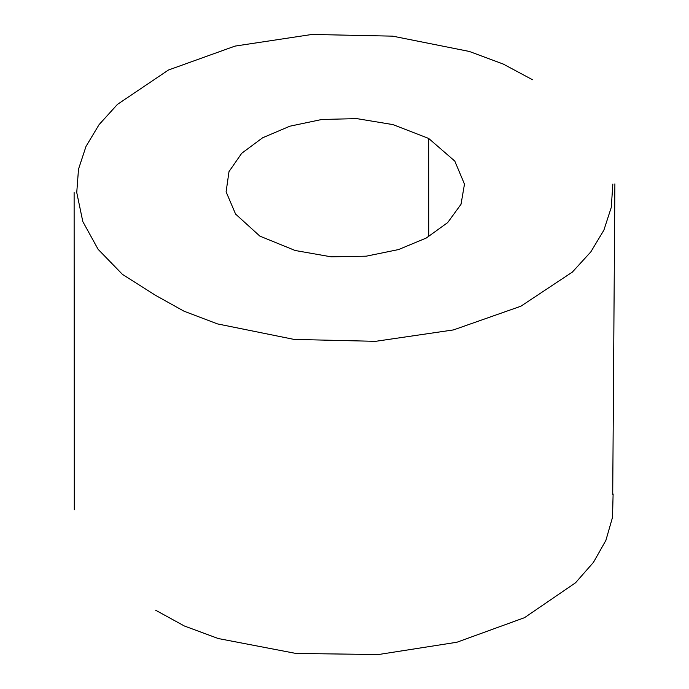 <?xml version="1.0" encoding="UTF-8"?>
<svg xmlns="http://www.w3.org/2000/svg" width="689" height="689" viewBox="0 0 689 689"><rect width="100%" height="100%" fill="white"/><g stroke="black" fill="none" stroke-linecap="round" stroke-linejoin="round"><path stroke-width="1.03" d="M532.502 79.735L503.194 64.034L469.287 51.442L392.704 36.155L311.988 34.45L235.035 46.094L168.443 70.028L117.466 104.358L99.104 124.606L86.022 146.369L78.503 169.184L76.746 192.532L82.809 221.565L98.105 249.306L122.47 274.394L155.55 295.348L183.989 311.187L217.457 323.899L294.065 339.41L375.531 341.331L453.448 329.919L520.875 306.217L572.352 272.095L590.792 251.924L603.857 230.221L611.264 207.441L612.848 184.084M259.865 236.12L235.578 214.064L226.104 191.826L228.998 171.613L241.727 153.268L262.578 137.809L289.836 126.208L321.789 119.481L356.73 118.611L392.928 124.597L428.67 138.437L454.792 161.08L464.481 184.127L461.019 204.271L447.695 222.573L426.284 238.024L398.552 249.564L366.272 256.179L331.22 256.833L295.159 250.495L259.865 236.12M428.67 138.437L428.791 236.603M155.705 610.265L184.419 626.017L218.292 638.539L295.908 653.439L378.33 654.55L456.902 642.243L524.493 617.68L575.504 582.816L593.47 562.345L605.881 540.4L612.495 517.43L613.115 493.961M74.291 509.748L74.119 192.575M612.719 494.357L614.881 183.885"/></g></svg>
